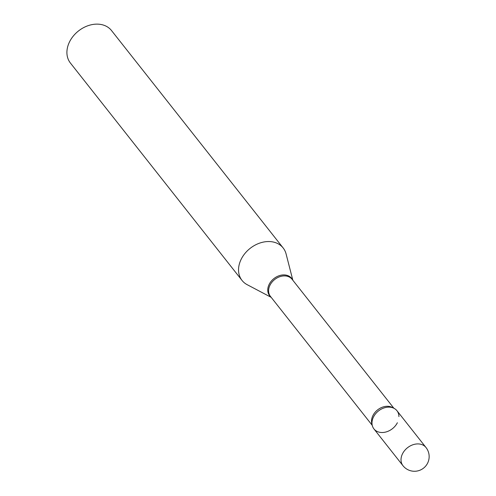 <?xml version="1.0" encoding="UTF-8"?>
<svg xmlns="http://www.w3.org/2000/svg" width="496" height="496" viewBox="0 0 496 496"><rect width="100%" height="100%" fill="white"/><g stroke="black" fill="none" stroke-linecap="round" stroke-linejoin="round"><path stroke-width="0.74" d="M373.934 428.916A14.669 11.29 -38.3 0 1 375.633 413.714A14.669 11.29 -38.3 0 1 391.716 407.47A14.669 11.29 -38.3 0 1 396.967 410.731L425.996 447.51A14.669 11.29 -38.3 0 0 420.751 444.249A14.669 11.29 -38.3 0 0 402.56 453.691A14.669 11.29 -38.3 0 0 402.969 465.694L373.934 428.916M397.377 422.735A14.669 11.29 -38.3 0 1 380.612 432.431A14.669 11.29 -38.3 0 1 372.397 419.852A14.669 11.29 -38.3 0 1 373.525 416.913A14.669 11.29 -38.3 0 1 388.504 407.135A14.669 11.29 -38.3 0 1 398.92 416.597M271.194 297.352L247.169 284.679A26.201 20.156 -38.3 0 1 242.036 280.438L70.401 63.023A26.201 20.156 -38.3 0 1 69.669 41.59A26.201 20.156 -38.3 0 1 90.222 25.029A26.201 20.156 -38.3 0 1 111.526 30.56L283.166 247.975A26.201 20.156 -38.3 0 1 286.093 253.952L292.845 280.259M242.036 280.438A26.201 20.156 -38.3 0 1 241.304 259.005A26.201 20.156 -38.3 0 1 261.857 242.445A26.201 20.156 -38.3 0 1 283.166 247.975M372.242 425.345L270.432 296.385A13.789 10.608 -38.3 0 1 270.047 285.101A13.789 10.608 -38.3 0 1 280.866 276.384A13.789 10.608 -38.3 0 1 292.082 279.291L393.886 408.258M270.952 297.042A14.006 10.776 -38.3 0 1 269.229 284.245A14.006 10.776 -38.3 0 1 281.337 275.137A14.006 10.776 -38.3 0 1 292.597 279.955M372.074 424.464A13.789 10.608 -38.3 0 1 372.967 415.474A13.789 10.608 -38.3 0 1 393.068 407.892M402.969 465.694A14.669 14.669 0 0 0 427.564 463.239A14.669 14.669 0 0 0 425.996 447.51"/></g></svg>
